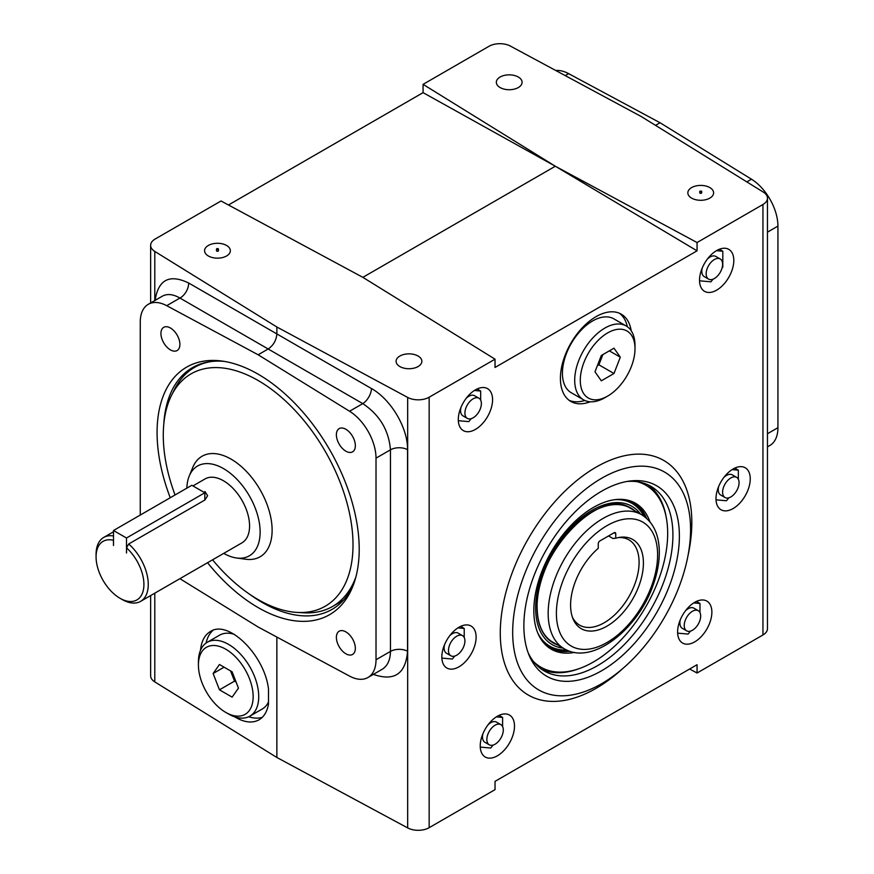 <?xml version="1.0" encoding="UTF-8"?>
<svg xmlns="http://www.w3.org/2000/svg" width="874" height="874" viewBox="0 0 874 874"><rect width="100%" height="100%" fill="white"/><g stroke="black" fill="none" stroke-linecap="round" stroke-linejoin="round"><path stroke-width="1.31" d="M700.041 191.635A0.972 0.557 180 0 1 701.691 191.242A0.972 0.557 180 0 1 700.041 191.635M701.691 191.242L701.691 192.848A0.972 0.557 180 0 1 699.757 192.848L699.757 191.242M598.264 543.803L598.264 548.315A51.5 29.738 -60 0 0 572.983 618.726A51.5 29.738 -60 0 0 632.754 598.952A51.5 29.738 -60 0 0 619.994 537.302A51.5 29.738 -60 0 0 615.744 538.22L615.744 533.719A2.36 1.366 120 0 0 615.252 532.637A2.36 1.366 120 0 0 614.072 532.747L599.935 540.908A2.36 1.366 120 0 0 598.264 543.803M618.311 537.586A49.261 28.438 -60 0 1 628.887 539.848A49.261 28.438 -60 0 1 628.887 596.724A49.261 28.438 -60 0 1 579.626 625.161A49.261 28.438 -60 0 1 572.383 617.131M608.533 535.948L613.002 538.526L615.744 538.22M767.47 446.854L769.896 445.456A38.773 22.385 -120 0 0 777.926 427.703L777.926 226.115A38.773 22.385 -120 0 0 751.465 179.203L660.045 122.742L568.624 73.645A38.773 22.385 -120 0 0 555.777 70.51M733.111 468.977A24.232 13.984 120 0 0 717.292 490.336A24.232 13.984 120 0 0 721.006 509.75A24.232 13.984 120 0 0 745.227 495.755A24.232 13.984 120 0 0 745.227 467.776A24.232 13.984 120 0 0 733.111 468.977M694.743 602.295A24.232 13.984 120 0 0 678.912 623.654A24.232 13.984 120 0 0 682.627 643.067A24.232 13.984 120 0 0 706.847 629.072A24.232 13.984 120 0 0 706.847 601.094A24.232 13.984 120 0 0 694.743 602.295M475.434 389.848A24.232 13.984 120 0 0 459.604 411.195A24.232 13.984 120 0 0 463.318 430.609A24.232 13.984 120 0 0 487.55 416.625A24.232 13.984 120 0 0 487.55 388.646A24.232 13.984 120 0 0 475.434 389.848M497.361 716.254A24.232 13.984 120 0 0 481.53 737.601A24.232 13.984 120 0 0 485.245 757.015A24.232 13.984 120 0 0 509.476 743.031A24.232 13.984 120 0 0 509.476 715.052A24.232 13.984 120 0 0 497.361 716.254M228.475 204.986L423.071 92.644L423.071 84.352L488.948 46.311A15.459 8.926 180 0 1 510.427 46.093L641.33 116.581L763.319 192.105A15.459 8.926 180 0 1 767.47 198.19A15.459 8.926 180 0 1 762.947 204.505L697.059 242.535L697.059 250.827L495.034 367.462L495.034 359.181L429.156 397.211L429.156 827.689L495.034 789.648L495.034 781.367L697.059 664.721L697.059 673.013L689.63 669.014M767.47 198.19L767.47 628.668A15.459 8.926 180 0 1 762.947 634.972L697.059 673.013M716.669 250.565A24.232 13.984 120 0 0 700.839 271.912A24.232 13.984 120 0 0 704.553 291.337A24.232 13.984 120 0 0 728.785 277.342A24.232 13.984 120 0 0 728.785 249.363A24.232 13.984 120 0 0 716.669 250.565M458.981 627.248A24.232 13.984 120 0 0 443.151 648.606A24.232 13.984 120 0 0 446.865 668.02A24.232 13.984 120 0 0 471.097 654.025A24.232 13.984 120 0 0 471.097 626.046A24.232 13.984 120 0 0 458.981 627.248M590.19 401.778A50.397 29.093 -60 0 1 570.853 401.461A50.397 29.093 -60 0 1 570.853 343.264A50.397 29.093 -60 0 1 621.25 314.159A50.397 29.093 -60 0 1 631.203 330.754M429.156 397.211A15.459 8.926 180 0 1 407.677 397.43L276.861 326.996L154.785 251.417A15.459 8.926 180 0 1 150.634 245.332A15.459 8.926 180 0 1 155.157 239.028L221.035 200.987L362.863 277.342L555.318 166.235L423.071 84.352M276.861 637.059L276.861 757.474L154.785 681.895A15.459 8.926 180 0 1 150.634 675.81L150.634 595.576M429.156 827.689A15.459 8.926 180 0 1 407.677 827.907L276.861 757.474M276.861 326.996L276.861 333.923L371.472 388.548A12.312 6.599 -60 0 1 362.776 403.613C379.633 414.899 388.854 430.303 390.449 449.826L390.449 651.414C390.317 660.023 387.521 666.01 382.058 669.364L367.987 677.492A38.773 22.385 -120 0 0 376.017 659.739L376.017 458.151A38.773 22.385 -120 0 0 349.556 411.25L258.136 354.778L166.715 305.682A38.773 22.385 -120 0 0 148.296 304.294A38.773 22.385 -120 0 0 140.266 322.047L140.266 515.048M234.691 716.833C244.119 722.492 252.225 723.497 259.01 719.837C263.992 716.866 267.149 711.633 268.504 704.127L268.504 689.105C264.735 655.26 228.387 619.273 210.372 631.531C204.669 634.972 201.37 641.265 200.463 650.398M208.351 245.463A12.881 7.44 180 0 1 222.389 243.846A12.881 7.44 180 0 1 230.343 250.729A12.881 7.44 180 0 1 217.462 258.158A12.881 7.44 180 0 1 204.582 250.729A12.881 7.44 180 0 1 208.351 245.463M399.866 356.035A12.881 7.44 180 0 1 413.905 354.418A12.881 7.44 180 0 1 421.858 361.29A12.881 7.44 180 0 1 408.977 368.73A12.881 7.44 180 0 1 396.086 361.29A12.881 7.44 180 0 1 399.866 356.035M495.034 359.181L362.863 277.342M500.103 77.021A12.881 7.44 180 0 1 514.141 75.415A12.881 7.44 180 0 1 522.095 82.287A12.881 7.44 180 0 1 509.214 89.727A12.881 7.44 180 0 1 496.334 82.287A12.881 7.44 180 0 1 500.103 77.021M691.618 187.593A12.881 7.44 180 0 1 705.657 185.976A12.881 7.44 180 0 1 713.61 192.848A12.881 7.44 180 0 1 700.719 200.288A12.881 7.44 180 0 1 687.838 192.848A12.881 7.44 180 0 1 691.618 187.593M697.059 250.827L555.318 166.235L697.059 242.535M423.071 92.644L555.318 166.235M170.244 497.743A142.921 82.517 60 0 1 222.083 361.06A142.921 82.517 60 0 1 258.136 374.192A142.921 82.517 60 0 1 352.55 587.044A142.921 82.517 60 0 1 207.553 562.714M345.864 653.785A13.405 7.746 60 0 1 337.102 641.964A13.405 7.746 60 0 1 339.156 631.225A13.405 7.746 60 0 1 352.572 638.96A13.405 7.746 60 0 1 352.572 654.44A13.405 7.746 60 0 1 345.864 653.785M345.864 451.181A13.405 7.746 60 0 1 337.102 439.36A13.405 7.746 60 0 1 339.156 428.621A13.405 7.746 60 0 1 352.572 436.366A13.405 7.746 60 0 1 352.572 451.847A13.405 7.746 60 0 1 345.864 451.181M170.419 349.884A13.405 7.746 60 0 1 161.657 338.074A13.405 7.746 60 0 1 163.711 327.324A13.405 7.746 60 0 1 177.116 335.07A13.405 7.746 60 0 1 177.116 350.55A13.405 7.746 60 0 1 170.419 349.884M179.891 578.675L258.136 627.008L349.556 676.105A38.773 22.385 -120 0 0 367.987 677.492M148.296 304.294L162.356 296.177C167.251 293.522 173.107 294.145 179.935 298.056A12.312 7.593 120 0 0 188.631 282.99C169.49 273.813 158.314 279.604 155.113 300.35M258.136 354.778L268.165 348.988C273.442 345.35 276.337 340.325 276.861 333.923L188.631 282.99M655.511 125.353L660.045 122.742M601.629 491.199A109.96 63.485 120 0 0 528.989 654.954A109.96 63.485 120 0 0 615.733 661.126A109.96 63.485 120 0 0 679.382 536.09A109.96 63.485 120 0 0 629.367 481.093A109.96 63.485 120 0 0 601.629 491.199M512.677 632.339A125.801 72.629 120 0 0 548.413 694.011A125.801 72.629 120 0 0 664.524 617.295A125.801 72.629 120 0 0 672.904 478.384A125.801 72.629 120 0 0 601.629 478.275A125.801 72.629 120 0 0 512.677 632.339M464.214 637.528L464.214 628.439L457.954 627.882M464.214 628.439L460.653 626.385M441.883 658.1L452.339 659.029L454.72 656.079M462.51 635.638A11.635 6.719 -60 0 1 464.291 644.968A11.635 6.719 -60 0 1 456.698 655.216A11.635 6.719 -60 0 1 450.886 655.784A11.635 6.719 -60 0 1 450.886 642.357A11.635 6.719 -60 0 1 462.51 635.638L458.162 633.126A11.635 6.719 120 0 0 452.339 633.705A11.635 6.719 120 0 0 449.771 635.66M444.527 644.75A11.635 6.719 120 0 0 446.527 653.271L450.886 655.784M480.667 400.117L480.667 391.028L474.407 390.47M480.667 391.028L477.106 388.974M458.326 420.689L468.792 421.618L471.173 418.668M478.963 398.238A11.635 6.719 -60 0 1 480.744 407.557A11.635 6.719 -60 0 1 473.14 417.805A11.635 6.719 -60 0 1 467.328 418.384A11.635 6.719 -60 0 1 467.328 404.946A11.635 6.719 -60 0 1 478.963 398.238L474.604 395.725A11.635 6.719 120 0 0 468.792 396.293A11.635 6.719 120 0 0 466.224 398.26M460.98 407.339A11.635 6.719 120 0 0 462.98 415.871L467.328 418.384M722.066 267.968L722.809 267.051L722.809 251.231L716.494 250.663M722.809 251.231L719.378 249.254M699.539 280.805L710.933 281.821L713.075 279.156M720.198 258.955A11.635 6.719 -60 0 1 721.979 268.274A11.635 6.719 -60 0 1 714.386 278.522A11.635 6.719 -60 0 1 708.563 279.101A11.635 6.719 -60 0 1 708.563 265.674A11.635 6.719 -60 0 1 720.198 258.955L715.85 256.443A11.635 6.719 120 0 0 710.027 257.022A11.635 6.719 120 0 0 707.459 258.977M702.215 268.056A11.635 6.719 120 0 0 704.215 276.588L708.563 279.101M738.344 479.258L738.344 470.168L732.095 469.611M738.344 470.168L734.794 468.114M716.014 499.83L726.48 500.758L728.85 497.809M736.651 477.368A11.635 6.719 -60 0 1 738.432 486.698A11.635 6.719 -60 0 1 730.828 496.945A11.635 6.719 -60 0 1 725.016 497.514A11.635 6.719 -60 0 1 725.016 484.087A11.635 6.719 -60 0 1 736.651 477.368L732.292 474.855A11.635 6.719 120 0 0 726.48 475.434A11.635 6.719 120 0 0 723.912 477.39M718.668 486.479A11.635 6.719 120 0 0 720.668 495.001L725.016 497.514M699.976 612.576L699.976 603.486L693.716 602.918M699.976 603.486L696.414 601.421M677.634 633.137L688.1 634.076L690.471 631.115M698.271 610.686A11.635 6.719 -60 0 1 700.052 620.005A11.635 6.719 -60 0 1 692.448 630.252A11.635 6.719 -60 0 1 686.636 630.831A11.635 6.719 -60 0 1 686.636 617.405A11.635 6.719 -60 0 1 698.271 610.686L693.912 608.173A11.635 6.719 120 0 0 688.1 608.752A11.635 6.719 120 0 0 685.533 610.707M680.289 619.797A11.635 6.719 120 0 0 682.288 628.319L686.636 630.831M502.594 726.523L502.594 717.434L496.334 716.877M502.594 717.434L499.032 715.38M480.263 747.095L490.718 748.035L493.1 745.074M500.889 724.644A11.635 6.719 -60 0 1 502.67 733.963A11.635 6.719 -60 0 1 495.077 744.211A11.635 6.719 -60 0 1 489.254 744.79A11.635 6.719 -60 0 1 489.254 731.363A11.635 6.719 -60 0 1 500.889 724.644L496.541 722.132A11.635 6.719 120 0 0 490.718 722.711A11.635 6.719 120 0 0 488.151 724.666M482.907 733.745A11.635 6.719 120 0 0 484.906 742.277L489.254 744.79M528.082 652.583A106.617 61.551 120 0 0 544.229 670.948A106.617 61.551 120 0 0 626.385 642.39A106.617 61.551 120 0 0 672.914 535.096A106.617 61.551 120 0 0 650.835 486.294A106.617 61.551 120 0 0 626.866 481.498M637.222 481.694A105.033 60.645 -60 0 1 666.414 518.348A105.033 60.645 -60 0 1 579.779 668.413L578.184 668.992A106.617 61.551 -60 0 1 541.541 669.233M648.005 484.819A106.617 61.551 -60 0 1 666.119 516.676L666.414 518.348M584.772 400.456A50.397 29.093 -60 0 1 569.171 400.347M619.447 313.263A50.397 29.093 -60 0 1 627.346 326.723M604.863 397.714L607.649 396.097L604.863 397.714A42.64 24.614 -60 0 1 583.537 399.822L571.246 392.721A42.64 24.614 -60 0 1 571.246 343.493A42.64 24.614 -60 0 1 613.887 318.868L626.177 325.969A42.64 24.614 -60 0 1 635.005 345.492L635.005 348.704A38.696 22.342 -60 0 1 607.649 396.097A38.696 22.342 -60 0 1 580.281 380.299A38.696 22.342 -60 0 1 607.649 332.907A38.696 22.342 -60 0 1 635.005 348.704M262.222 717.39A50.397 29.093 60 0 1 248.664 716.767M206.089 643.035A50.397 29.093 60 0 1 213.114 630.274M268.504 701.986A42.64 24.614 60 0 1 262.189 709.043L249.898 716.134A42.64 24.614 60 0 1 228.573 714.025L225.787 712.419A38.696 22.342 60 0 1 198.42 665.027A38.696 22.342 60 0 1 225.787 649.218A38.696 22.342 60 0 1 253.154 696.622A38.696 22.342 60 0 1 225.787 712.419M198.42 665.027L198.42 661.804A42.64 24.614 60 0 1 207.258 642.292L219.549 635.19A42.64 24.614 60 0 1 234.483 634.404M594.986 371.811L601.312 355.5L613.974 348.18L620.311 357.193L613.974 373.515L601.312 380.824L594.986 371.811M613.974 373.515L598.898 364.808L597.357 365.703M602.852 354.604L598.898 364.808M620.311 357.193L609.342 350.856M583.537 399.822A42.64 24.614 -60 0 1 583.537 350.583A42.64 24.614 -60 0 1 626.177 325.969M213.125 673.515L219.461 664.502L232.123 671.811L238.449 688.133L232.123 697.135L219.461 689.826L213.125 673.515L224.094 667.179M219.461 689.826L234.538 681.119L230.572 670.926M236.078 682.015L234.538 681.119M207.258 642.292A42.64 24.614 60 0 1 228.573 644.4A42.64 24.614 60 0 1 256.432 681.971A42.64 24.614 60 0 1 249.898 716.134M353.467 584.673A139.567 80.583 60 0 1 332.033 609.386A139.567 80.583 60 0 1 249.341 594.036M163.766 424.447A139.567 80.583 60 0 1 192.466 367.648A139.567 80.583 60 0 1 224.585 361.443M579.779 668.413A105.033 60.645 -60 0 1 533.446 661.454M574.524 652.397A84.265 48.649 -60 0 1 547.758 646.804A84.265 48.649 -60 0 1 533.828 610.642A84.265 48.649 -60 0 1 568.22 528.431A84.265 48.649 -60 0 1 631.694 501.414A84.265 48.649 -60 0 1 649.917 521.811M563.173 648.137A79.818 46.082 -60 0 1 535.642 608.053A79.818 46.082 -60 0 1 577.08 521.297A79.818 46.082 -60 0 1 640.555 514.109M355.926 576.84A138.037 79.698 60 0 1 332.644 606.425A138.037 79.698 60 0 1 303.781 612.794L297.171 612.423A134.159 77.458 60 0 1 212.568 559.819M175.062 494.968A134.159 77.458 60 0 1 171.675 395.059L174.658 389.149A138.037 79.698 60 0 1 194.607 367.331A138.037 79.698 60 0 1 211.781 361.454M171.675 395.059A134.159 77.458 60 0 1 258.136 380.507A134.159 77.458 60 0 1 350.889 520.543A134.159 77.458 60 0 1 297.171 612.423M216.774 249.516A0.983 0.568 180 0 1 217.473 248.555A0.983 0.568 180 0 1 217.845 249.647A0.983 0.568 180 0 1 216.774 249.516M218.456 249.123L218.456 250.729A0.983 0.568 180 0 1 216.479 250.729L216.479 249.123M113.467 545.474L113.467 540.307A33.824 19.534 60 0 0 96.074 556.836L96.074 554.324A36.905 21.304 60 0 1 103.722 537.434A36.905 21.304 60 0 1 113.5 535.97M204.92 491.483L207.63 495.733L204.92 499.983L128.696 543.989L126.522 547.845L126.522 552.98M192.946 485.922L205.029 478.941A36.905 21.304 60 0 1 223.482 480.776A36.905 21.304 60 0 1 247.582 513.289A36.905 21.304 60 0 1 241.934 542.863L140.616 601.356A36.905 21.304 60 0 1 122.174 599.52L119.989 598.264A33.824 19.534 60 0 1 96.074 556.836M128.696 543.989A36.905 21.304 60 0 1 147.345 575.999A36.905 21.304 60 0 1 140.616 601.356M126.522 547.845A33.824 19.534 60 0 1 143.686 588.136A33.824 19.534 60 0 1 119.989 598.264M126.49 538.002L204.822 492.772L191.832 485.278L113.5 530.507L126.49 538.002L126.49 553.002M113.5 530.507L113.5 545.496M186.85 488.151A51.828 29.924 60 0 1 189.243 476.035L192.739 467.47A58.034 33.507 60 0 1 202.058 456.261A58.034 33.507 60 0 1 231.075 459.134A58.034 33.507 60 0 1 268.995 510.274A58.034 33.507 60 0 1 260.091 556.782A58.034 33.507 60 0 1 245.714 559.24L236.559 557.994A51.828 29.924 60 0 1 223.733 553.373M189.243 476.035A51.828 29.924 60 0 1 223.482 468.584A51.828 29.924 60 0 1 259.523 524.039A51.828 29.924 60 0 1 236.559 557.994M204.822 492.772L204.822 500.037M641.582 514.699C652.856 521.833 658.756 533.708 659.28 550.325C659.553 560.889 657.663 572.033 653.599 583.745C638.774 628.887 592.299 665.988 564.2 648.726A77.382 44.672 -60 0 1 548.173 613.308A77.382 44.672 -60 0 1 581.953 535.434A77.382 44.672 -60 0 1 641.582 514.699L628.122 506.931M556.399 613.308A71.57 41.318 -60 0 1 632.306 518.872A71.57 41.318 -60 0 1 632.306 620.081A71.57 41.318 -60 0 1 556.399 613.308M614.072 532.747L615.744 533.719M688.067 555.307A135.448 78.201 120 0 0 596.046 467.175A135.448 78.201 120 0 0 501.217 648.005A135.448 78.201 120 0 0 622.616 668.686M762.947 204.505L762.947 634.972M373.362 674.389C394.316 681.611 405.711 673.887 407.546 651.239A12.312 7.101 0 0 0 390.449 651.414L376.017 659.739M407.677 397.43L407.677 827.907M407.546 651.239L407.546 449.651C407.94 428.096 390.984 399.385 371.472 388.548M154.785 251.417L154.785 300.547M154.785 593.173L154.785 681.895M166.715 305.682L179.935 298.056L362.776 403.613L349.556 411.25M376.017 458.151L390.449 449.826A12.312 7.101 0 0 1 407.546 449.651M746.822 181.89L751.465 179.203M767.47 232.156L777.926 226.115M767.47 433.733L777.926 427.703M565.227 75.601L568.624 73.645M630.525 500.988A83.882 48.431 -60 0 1 646.574 518.315M569.826 651.239A83.882 48.431 -60 0 1 546.796 646.006M624.997 499.666A83.27 48.081 -60 0 1 645.187 517.146M568.122 650.627A83.27 48.081 -60 0 1 542.896 641.887M618.945 499.338A82.702 47.742 -60 0 1 644.302 516.479M567.106 650.201A82.702 47.742 -60 0 1 539.575 636.807M614.641 499.699A82.375 47.557 -60 0 1 643.854 516.152M566.603 649.972A82.375 47.557 -60 0 1 537.739 632.896M557.546 644.892A77.83 44.935 -60 0 1 537.04 607.244A77.83 44.935 -60 0 1 573.77 526.115A77.83 44.935 -60 0 1 634.928 510.864M591.971 511.978A77.535 44.771 -60 0 1 630.635 508.198A77.535 44.771 -60 0 1 633.016 509.75M555.635 643.777A77.535 44.771 -60 0 1 553.1 642.499A77.535 44.771 -60 0 1 537.04 607.124M630.525 508.133A77.535 44.771 -60 0 1 632.776 509.618L630.525 508.133M555.394 643.646A77.535 44.771 -60 0 1 552.991 642.434L555.383 643.635M564.2 648.726L550.74 640.959M150.634 245.332L150.634 302.939M630.635 508.198C599.564 485.933 534.549 554.302 537.128 607.124C537.368 624.375 542.688 636.163 553.1 642.499M332.644 606.425L343.406 600.22M194.607 367.331L200.31 364.043M103.722 537.434L113.5 531.785"/></g></svg>
